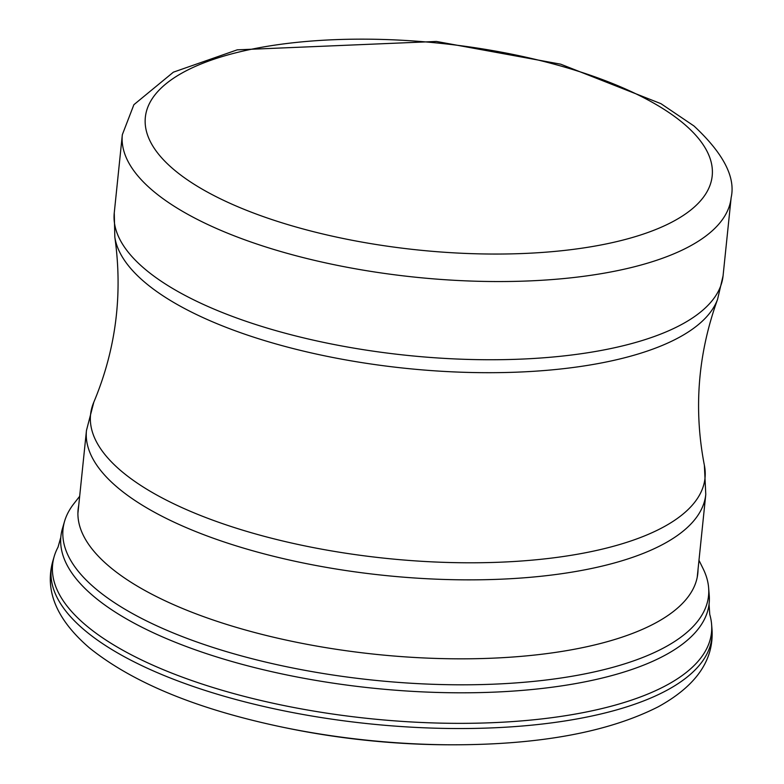 <?xml version="1.0" encoding="UTF-8"?>
<svg xmlns="http://www.w3.org/2000/svg" width="784" height="784" viewBox="0 0 784 784"><rect width="100%" height="100%" fill="white"/><g stroke="black" fill="none" stroke-linecap="round" stroke-linejoin="round"><path stroke-width="1.18" d="M79.664 496.292L73.912 503.642A324.468 118.355 5.9 0 0 64.592 521.242A324.468 118.355 5.9 0 0 373.625 680.179A324.468 118.355 5.9 0 0 708.628 587.794A324.468 118.355 5.9 0 0 703.101 568.665L698.975 560.286M78.723 505.425A311.493 113.621 5.9 0 0 376.291 654.385A311.493 113.621 5.9 0 0 698.034 569.429M286.758 728.042A305.368 111.387 5.9 0 0 448.654 744.79M64.592 521.242L62.455 528.514A325.86 118.864 5.9 0 0 60.809 537.246L58.045 547.114A331.191 120.805 5.9 0 0 54.243 556.307A331.191 120.805 5.9 0 0 369.656 718.624A331.191 120.805 5.9 0 0 711.588 624.24A331.191 120.805 5.9 0 0 709.755 614.46L709.059 604.229A325.86 118.864 5.9 0 0 709.236 595.36L708.628 587.794M60.809 537.246A325.86 118.864 5.9 0 0 372.802 688.156A325.86 118.864 5.9 0 0 709.059 604.229M652.611 102.508A284.925 103.929 -174.1 0 1 467.666 253.506A284.925 103.929 -174.1 0 1 166.022 83.78A284.925 103.929 -174.1 0 1 652.611 102.508M731.149 197.607A306.025 111.632 -174.1 0 1 415.275 277.183A306.025 111.632 -174.1 0 1 122.333 134.691L133.888 104.693L173.391 72.167L237.219 49.843L436.443 41.454L560.668 64.17L660.941 103.664L693.967 125.969C723.338 153.36 735.735 177.243 731.149 197.607L723.073 275.792A306.025 111.632 -174.1 0 1 407.19 355.377A306.025 111.632 -174.1 0 1 114.258 212.876L122.333 134.691M704.375 465.294A308.857 112.661 -174.1 0 1 386.208 558.384A308.857 112.661 -174.1 0 1 93.806 402.202L86.465 430.465A311.307 113.553 -174.1 0 0 384.454 575.417A311.307 113.553 -174.1 0 0 705.776 494.469L704.375 465.294C693.517 409.15 697.917 353.849 717.556 299.4A304.3 111.005 -174.1 0 1 405.847 368.353A304.3 111.005 -174.1 0 1 114.827 237.111L114.258 212.876M284.729 727.621A319.607 116.581 5.9 0 0 450.702 744.8M286.866 728.062L284.837 727.65C198.666 709.804 133.564 683.256 89.552 648.005C56.713 619.781 44.472 590.793 52.851 561.03A332.102 121.138 5.9 0 0 369.117 723.799A332.102 121.138 5.9 0 0 711.99 629.15L711.588 624.24M717.556 299.4L723.073 275.792M93.806 402.202C115.914 349.458 122.921 294.431 114.827 237.111M86.465 430.465L77.91 513.295M705.776 494.469L697.221 577.298M448.762 744.79L450.829 744.8C538.735 744.957 607.825 732.305 658.119 706.854C696.143 685.951 714.097 660.04 711.99 629.15M52.851 561.03L54.243 556.307"/></g></svg>
